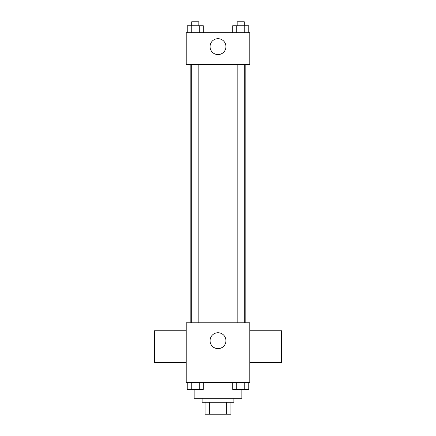 <?xml version="1.0" encoding="UTF-8"?>
<svg xmlns="http://www.w3.org/2000/svg" width="436" height="436" viewBox="0 0 436 436"><rect width="100%" height="100%" fill="white"/><g stroke="black" fill="none" stroke-linecap="round" stroke-linejoin="round"><path stroke-width="0.65" d="M226.366 402.281L226.366 414.2L205.084 414.2L205.084 402.281M226.366 414.2L230.917 414.2L230.917 402.281L230.917 414.2M233.892 398.308L233.892 402.281L202.108 402.281L202.108 398.308M209.634 402.281L209.634 414.2M194.156 389.397L194.156 398.308L241.844 398.308L241.844 389.397M249.79 382.41L186.21 382.41L186.21 322.803L249.79 322.803L249.79 382.41M225.946 340.685A7.946 7.946 0 0 1 214.027 347.568A7.946 7.946 0 0 1 214.027 333.807A7.946 7.946 0 0 1 225.946 340.685M249.79 362.545L281.58 362.545L281.58 330.755L249.79 330.755M186.21 330.755L154.42 330.755L154.42 362.545L186.21 362.545M245.817 64.517L245.817 322.803M237.151 322.803L237.151 64.517M198.849 64.517L198.849 322.803M249.79 64.517L186.21 64.517L186.21 32.727L249.79 32.727L249.79 64.517M225.946 46.636A7.946 7.946 0 0 1 214.027 53.519A7.946 7.946 0 0 1 214.027 39.752A7.946 7.946 0 0 1 225.946 46.636M248.76 32.727L248.76 25.773L232.699 25.773L232.699 32.727M244.743 25.773L244.743 32.727M236.715 25.773L236.715 32.727M237.151 25.773L237.151 21.8L244.307 21.8L244.307 25.773M203.301 32.727L203.301 25.773L187.24 25.773L187.24 32.727M199.285 25.773L199.285 32.727M191.257 25.773L191.257 32.727M191.693 25.773L191.693 21.8L198.849 21.8L198.849 25.773M248.76 382.41L248.76 389.364L232.699 389.364L232.699 382.41M244.743 382.41L244.743 389.364M236.715 382.41L236.715 389.364M244.307 389.364L237.151 389.364M203.301 382.41L203.301 389.364L187.24 389.364L187.24 382.41M199.285 382.41L199.285 389.364M191.257 382.41L191.257 389.364M198.849 389.364L191.693 389.364M190.183 64.517L190.183 322.803M244.307 322.803L244.307 64.517M191.693 64.517L191.693 322.803"/></g></svg>
